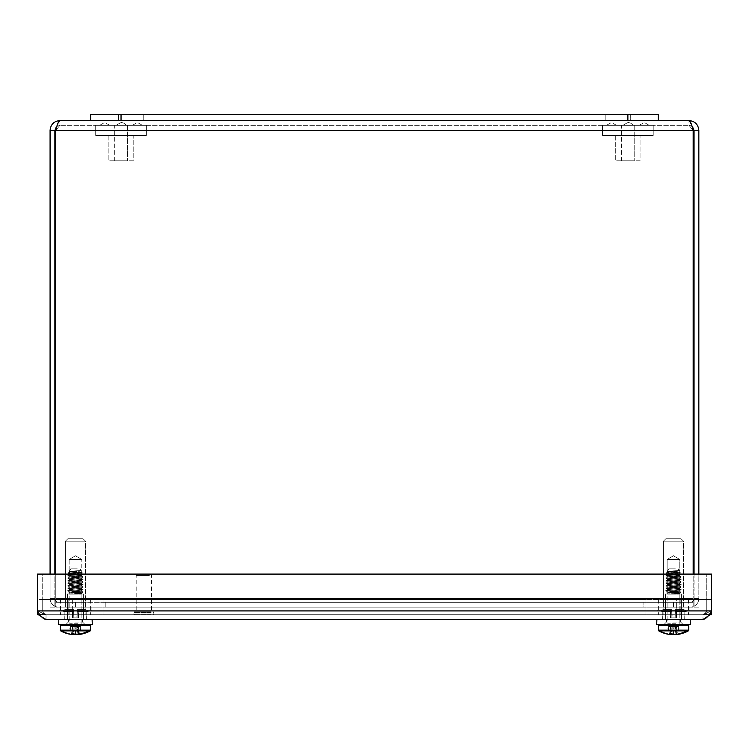 <?xml version="1.0" encoding="UTF-8"?>
<svg xmlns="http://www.w3.org/2000/svg" width="749" height="749" viewBox="0 0 749 749"><rect width="100%" height="100%" fill="white"/><g stroke="black" fill="none" stroke-linecap="round" stroke-linejoin="round"><path stroke-width="0.56" stroke-dasharray="3.75 2.81" d="M630.312 114.466L630.312 120.552L605.173 120.552L630.312 120.552L605.173 120.552L630.312 120.552L630.312 114.466L605.173 114.466L630.312 114.466L605.173 114.466L605.173 120.552L605.173 114.466L630.312 114.466M143.742 114.466L143.742 120.552L118.604 120.552L143.742 120.552L118.604 120.552L143.742 120.552L143.742 114.466L118.604 114.466L143.742 114.466L118.604 114.466L118.604 120.552L118.604 114.466L143.742 114.466M90.629 120.552L90.629 114.466L658.287 114.466L90.629 114.466L90.629 120.552L658.287 120.552L90.629 120.552L658.287 120.552L90.629 120.552L90.629 114.466L658.287 114.466L658.287 120.552M81.791 559.512L69.142 559.512L81.791 559.512L75.462 555.721L69.142 559.512L81.791 559.512L69.142 559.512L69.142 593.985L81.791 593.985L69.142 593.985L81.791 593.985L81.791 559.512L81.791 593.985L69.142 593.985L69.142 559.512L75.462 555.721L81.791 559.512M67.513 593.985L83.411 593.985L67.513 593.985L83.411 593.985L67.513 593.985L67.513 610.201L83.411 610.201L83.411 593.985L83.411 610.201L67.513 610.201L83.411 610.201L67.513 610.201L67.513 593.985M85.517 541.19L65.406 541.19L85.517 541.19L83.083 538.756L67.841 538.756L83.083 538.756L67.841 538.756L83.083 538.756L85.517 541.19L85.517 607.121L65.406 607.121L85.517 607.121L65.406 607.121L85.517 607.121L85.517 541.19L65.406 541.19L85.517 541.19M91.921 607.121L59.002 607.121L91.921 607.121L91.921 610.201L59.002 610.201L91.921 610.201L59.002 610.201L91.921 610.201L91.921 607.121L59.002 607.121L91.921 607.121M679.783 559.512L667.134 559.512L679.783 559.512L673.454 555.721L667.134 559.512L679.783 559.512L667.134 559.512L667.134 593.985L679.783 593.985L667.134 593.985L679.783 593.985L679.783 559.512L673.454 555.721L667.134 559.512L667.134 593.985L679.783 593.985L679.783 559.512M665.505 593.985L681.403 593.985L665.505 593.985L681.403 593.985L665.505 593.985L665.505 610.201L681.403 610.201L681.403 593.985L681.403 610.201L665.505 610.201L681.403 610.201L665.505 610.201L665.505 593.985M683.509 541.19L663.399 541.19L683.509 541.19L681.075 538.756L665.833 538.756L681.075 538.756L665.833 538.756L681.075 538.756L683.509 541.19L683.509 607.121L663.399 607.121L683.509 607.121L663.399 607.121L683.509 607.121L683.509 541.19L663.399 541.19L683.509 541.19M689.923 607.121L656.995 607.121L689.923 607.121L689.923 610.201L656.995 610.201L689.923 610.201L656.995 610.201L689.923 610.201L689.923 607.121L656.995 607.121L689.923 607.121M85.845 607.121L85.845 602.336L65.004 602.336L85.845 602.336L65.004 602.336L85.845 602.336L85.845 607.121L65.004 607.121L85.845 607.121M683.921 607.121L683.921 602.336L663.071 602.336L683.921 602.336L663.071 602.336L683.921 602.336L683.921 607.121L663.071 607.121L683.921 607.121M50.08 598.535A8.585 8.585 0 0 0 58.665 607.121A8.585 8.585 0 0 1 50.08 598.535L50.08 598.535M50.08 574.09L50.08 607.121L54.864 607.121L54.864 598.535A3.801 3.801 0 0 0 58.665 602.336L75.424 602.336L75.424 607.121L55.763 607.121L693.162 607.121L693.162 598.535L693.162 607.121L693.162 602.336L693.162 607.121L643.082 607.121L673.501 607.121L673.501 602.336L690.25 602.336L673.501 602.336L673.501 607.121L693.162 607.121L693.162 602.336L693.162 607.121L55.763 607.121L55.763 602.336L693.162 602.336L55.763 602.336L75.424 602.336L75.424 607.121L58.665 607.121L75.424 607.121L75.424 602.336L75.424 607.121L643.082 607.121L643.082 602.336L673.501 602.336L673.501 607.121L673.501 602.336L58.665 602.336A3.801 3.801 0 0 1 54.864 598.535L50.08 598.517L50.08 607.121L50.08 598.517L54.864 598.517L54.864 607.121L50.08 607.121L50.08 130.401C50.67 124.428 53.956 121.141 59.929 120.552L56.877 126.366L59.929 125.336L59.929 120.552L688.986 120.552C694.96 121.141 698.246 124.428 698.836 130.401L698.836 598.535A8.585 8.585 0 0 1 690.25 607.121A8.585 8.585 0 0 0 698.836 598.535L698.836 574.09M690.25 602.336A3.801 3.801 0 0 0 694.051 598.535L698.836 598.517L694.051 598.517L694.051 607.121L698.836 607.121L694.051 607.121L694.051 598.517L698.836 598.517L694.051 598.535A3.801 3.801 0 0 1 690.25 602.336M694.051 574.09L694.051 607.121L698.836 607.121L694.051 607.121L694.051 130.401L698.836 130.401M54.864 598.517L50.08 598.517L54.864 598.517M59.929 120.552L59.929 125.336L55.763 130.401L59.929 125.336L688.986 125.336L59.929 125.336C56.858 125.645 55.173 127.33 54.864 130.401L54.864 607.121L50.08 607.121L54.864 607.121L54.864 574.09M688.986 120.552L692.039 126.356L688.986 125.336L688.986 120.552L688.986 125.336L693.162 130.401L693.162 598.535L693.162 130.401L55.763 130.401L55.763 602.336L105.834 602.336L105.834 607.121L105.834 602.336L643.082 602.336L643.082 607.121L55.763 607.121L55.763 574.09M694.051 130.401C693.752 127.33 692.057 125.645 688.986 125.336L693.162 130.401L55.763 130.401L55.763 598.535L693.162 598.535L55.763 598.535L693.162 598.535L55.763 598.535L55.763 130.401L693.162 130.401L693.162 574.09M54.864 130.401L50.08 130.401M671.282 614.723L683.959 614.723L671.282 614.723M671.282 599.518L683.959 599.518L671.282 599.518M73.215 614.723L60.538 614.723L73.215 614.723M73.215 599.518L60.538 599.518L73.215 599.518M37.731 611.362L37.731 599.518L706.766 599.518L706.766 614.723L37.731 614.723L37.731 599.518L68.14 599.518L68.14 614.723L68.14 599.518L645.947 599.518L645.947 614.723L645.947 599.518L676.356 599.518L676.356 614.723L676.356 599.518L706.766 599.518L706.766 614.723L39.95 614.723M77.718 614.723L65.041 614.723L77.718 614.723M77.718 599.518L65.041 599.518L77.718 599.518M675.785 614.723L688.462 614.723L675.785 614.723M675.785 599.518L688.462 599.518L675.785 599.518M711.269 613.066L711.269 599.518L711.269 614.723L42.234 614.723L42.234 599.518L711.269 599.518L42.234 599.518L42.234 614.723L710.661 614.723M72.644 599.518L72.644 614.723L72.644 599.518M103.053 599.518L103.053 614.723L103.053 599.518M680.86 599.518L680.86 614.723L680.86 599.518M149.379 575.447L136.187 575.447L149.379 575.447M148.471 574.174L137.46 574.174L148.471 574.174M149.379 611.886L136.187 611.886L149.379 611.886M150.652 611.886L134.399 611.886L150.652 611.886M150.652 614.723L134.399 614.723L150.652 614.723M711.55 574.09L37.45 574.09L37.45 610.922L37.45 574.09L711.55 574.09L37.45 574.09L42.234 574.09L42.234 610.922L37.45 610.922C40.315 616.127 43.17 618.992 46.035 619.507L38.115 614.227L37.45 610.922L37.45 574.09L37.45 610.922L37.45 574.09L42.234 574.09L42.234 610.922L46.035 614.723L37.45 610.922L711.55 610.922L711.55 574.09L711.55 610.922L710.876 614.217L702.965 619.507C705.83 618.992 708.685 616.127 711.55 610.922L711.55 574.09L711.55 610.922L711.55 574.09L706.766 574.09L711.55 574.09M710.885 614.227L702.965 614.723L46.035 614.723L37.45 610.922L42.234 610.922L46.035 614.723L702.965 614.723L711.55 610.922L37.45 610.922L711.55 610.922L706.766 610.922L706.766 574.09L706.766 610.922L702.965 614.723L706.766 610.922L711.55 610.922L702.965 614.723L702.965 619.507L702.965 614.723L709.331 614.311M37.731 613.094L38.115 614.227L46.035 614.723L46.035 619.507L702.965 619.507M46.035 619.507L46.035 614.723L38.115 614.227L38.339 614.723M662.144 619.507L662.144 614.723L684.932 614.723L662.144 614.723L684.932 614.723L662.144 614.723L662.144 619.507L684.932 619.507L662.144 619.507M64.068 619.507L64.068 614.723L86.856 614.723L64.068 614.723L86.856 614.723L64.068 614.723L64.068 619.507L86.856 619.507L64.068 619.507M72.953 571.918L73.149 571.075L72.953 571.918M72.728 572.976L82.175 572.358L69.311 571.393L80.555 570.457C81.866 570.981 79.338 571.468 72.962 571.918L68.768 572.807L77.578 573.893C67.457 573.594 65.846 573.294 72.728 572.976L82.175 572.358L69.311 571.393L81.089 570.457L69.826 571.759L81.098 573.022L69.835 574.286L81.098 575.56L69.863 576.87L81.117 578.088L69.816 579.361L81.098 580.625L69.835 581.889L77.634 582.685L69.816 582.039L81.117 583.312L69.816 584.576L81.098 585.849L69.872 587.057L77.634 587.909L69.872 587.057L67.85 588.255L83.073 589.519L72.522 590.315C56.231 590.942 85.882 591.56 82.727 592.178L68.552 592.908L69.854 592.131L77.643 592.974C82.849 593.367 81.735 593.77 74.31 594.163L83.073 592.178C82.699 591.588 57.252 590.998 72.522 590.409L83.073 589.613L67.85 588.349L83.083 587.085L67.831 585.812L83.073 584.585L67.841 583.284L83.045 582.057L67.85 580.747L83.045 579.511L67.831 578.209L83.064 576.983L67.869 575.719L82.727 574.539L77.568 573.893C67.457 573.594 65.846 573.294 72.728 572.976L68.178 573.331L72.728 572.976M77.278 568.819L70.771 568.819L77.278 568.819M81.098 570.513L69.826 571.908L81.107 573.172L69.816 574.436L81.117 575.709L69.826 576.973L81.098 578.237L69.872 579.454L81.098 580.775L69.816 582.039L81.117 583.312L69.854 584.529L81.098 585.849L69.872 587.057L67.85 588.255L83.073 589.519L72.522 590.315C56.231 590.942 85.882 591.56 82.727 592.178L72.672 592.609C56.297 593.068 97.173 593.573 74.31 594.163L81.107 594.163L69.826 594.163L73.28 594.163L83.073 592.178C82.699 591.588 57.252 590.998 72.522 590.409L83.073 589.613L67.85 588.349L83.083 587.085L67.85 585.784L83.092 584.548L67.841 583.284L83.073 582.01L67.85 580.747L83.083 579.483L67.831 578.209L83.102 576.945L67.831 575.681L82.727 574.539L79.207 573.893C85.32 574.296 83.092 574.708 72.513 575.11L67.831 575.588L83.102 576.852L67.841 578.116L83.073 579.389L67.85 580.653L83.083 581.917L67.831 583.19L83.102 584.454L67.831 585.718L83.083 586.991L67.887 588.218L83.083 586.991L67.831 585.718L83.102 584.454L67.831 583.19L83.083 581.917L67.85 580.653L83.073 579.389L67.841 578.116L83.102 576.852L67.831 575.588L72.513 575.11C83.092 574.708 85.32 574.296 79.207 573.893L68.58 572.629L68.196 573.36L68.796 572.508L72.962 571.918C79.338 571.468 81.866 570.981 80.555 570.457L69.826 571.908L81.107 573.172L69.816 574.436L81.117 575.709L69.826 576.973L81.098 578.237L69.835 579.511L81.098 580.775L69.863 582.001L67.869 583.153L69.826 581.889L81.061 580.672L69.816 579.361L81.117 578.088L69.816 576.824L81.098 575.56L69.826 574.286L81.098 573.022L69.826 571.759L81.098 570.513M67.878 590.924L72.522 590.409L67.841 590.792L69.872 592.085L81.107 593.292L72.353 594.163L81.107 593.451L69.872 592.085L67.878 590.924M77.643 582.685L81.051 583.209L69.863 584.482L81.07 585.737L69.816 586.963L81.107 588.227L69.826 589.491L81.07 590.867L69.854 592.131L77.643 592.974C82.849 593.367 81.735 593.77 74.31 594.163L81.557 593.714L74.31 594.163C97.173 593.573 56.297 593.068 72.672 592.609L68.562 592.88L69.854 592.131L81.07 590.867L83.092 592.056L81.07 590.867L69.826 589.641L81.107 588.377L69.816 586.963L81.107 585.849L69.826 584.576L81.051 583.209L77.643 582.685M77.643 590.287L81.051 590.811L69.826 592.178L81.051 590.811L77.643 590.287M81.557 593.676L81.061 593.395L81.557 593.676M77.643 587.909L81.098 588.377L69.863 589.594L67.869 590.755L69.863 589.594L81.051 588.33L83.045 589.482L81.051 588.33L77.643 587.909M77.952 624.572L69.011 624.572L77.952 624.572M81.023 624.572L61.072 624.572L81.023 624.572M81.36 634.131A30.409 30.409 0 0 0 90.255 630.873L62.429 630.873A29.904 26.636 -124.7 0 0 74.263 634.534A30.4 28.031 103 0 0 75.434 634.506A30.381 11.703 95.4 0 0 76.969 633.841A30.4 27.086 -124.7 0 0 79.45 633.841A30.381 11.703 -95.4 0 1 78.018 634.506A30.4 11.469 -95.4 0 0 78.505 634.534A29.904 26.636 -124.7 0 0 81.36 634.131A29.904 26.636 -124.7 0 0 89.58 630.873M88.494 630.873A29.904 26.636 124.7 0 1 76.66 634.534A30.4 28.031 -103 0 1 75.49 634.506A30.381 11.703 -95.4 0 1 73.954 633.841A30.4 27.086 124.7 0 1 71.483 633.841A30.381 11.703 95.4 0 0 72.906 634.506A30.4 11.469 95.4 0 1 72.419 634.534L72.307 630.658L60.678 630.873A30.409 30.409 0 0 0 69.573 634.131A29.904 26.636 124.7 0 1 61.343 630.873A29.904 26.636 124.7 0 0 69.573 634.131M72.915 634.384A29.904 26.636 -124.7 0 1 62.429 630.873L73.346 630.658L74.263 634.534M72.419 634.534L72.307 630.658L69.282 630.658L73.346 630.658L74.123 633.935M78.018 634.506L77.259 626.445L80.452 626.445L79.918 626.445L80.817 630.658L77.578 630.658L76.66 634.534L77.578 630.658L88.757 630.658L77.578 630.658L77.943 626.445L72.84 626.445L71.483 633.841L72.84 626.445L73.664 626.445L70.472 626.445L80.452 626.445L70.472 626.445L71.005 626.445L70.106 630.658L72.981 630.658L72.981 626.445L78.083 626.445L79.45 633.841A30.381 11.703 -95.4 0 1 78.018 634.506M78.505 634.534L78.486 626.445L78.767 630.658L81.641 630.658L77.943 630.658L77.943 626.445L79.918 626.445L80.817 630.658L81.641 630.658L80.452 626.445L81.641 630.658L78.617 630.658L89.796 630.658M75.49 634.506L74.947 626.445L75.49 634.506M73.954 633.841L74.123 626.445L73.954 633.841M75.434 634.506L75.977 626.445L75.443 634.487A30.381 11.703 95.4 0 0 76.969 633.841L76.801 626.445L76.969 633.841A30.4 27.086 -124.7 0 0 79.45 633.841L78.083 626.445L77.259 626.445L78.008 634.384M72.906 634.506L72.962 633.869M72.157 630.658L72.438 626.445L72.157 630.658L69.282 630.658L70.472 626.445L69.282 630.658L70.106 630.658L71.005 626.445L72.981 626.445L73.346 630.658L61.128 630.658L72.157 630.658M78.551 617.888L74.114 617.888L73.561 609.583L73.842 617.888L78.289 617.888L78.785 609.583L78.551 617.888L78.785 609.583L78.551 617.888L74.114 617.888L73.898 611.802L64.18 611.802L72.157 611.802L72.372 617.888L76.819 617.888L77.362 609.583L77.081 617.888L72.634 617.888L72.344 609.583L72.634 617.888L72.344 609.583L72.157 611.802L64.18 611.802L74.029 611.802L62.56 611.399L74.02 611.399L73.767 609.583L64.92 609.583L72.138 609.583L64.92 609.583L62.56 611.399L64.92 609.583L73.767 609.583L67.382 609.583L73.561 609.583L73.842 617.888L78.551 617.888M77.081 617.888L77.025 611.802L86.744 611.802L76.894 611.802L88.373 611.802L76.904 611.399L88.373 611.399L76.904 611.399L77.166 609.583L86.004 609.583L78.785 609.583L86.004 609.583L88.373 611.399L86.004 609.583L77.166 609.583L83.542 609.583L77.362 609.583L77.081 617.888L72.372 617.888L77.081 617.888M74.834 619.507L83.373 619.507L74.834 619.507M74.703 624.572L85.096 624.572L74.703 624.572M74.9 622.044L82.559 622.044L74.9 622.044M74.9 619.507L82.559 619.507L74.9 619.507M76.351 619.507L64.311 619.507L76.351 619.507M76.782 619.507L58.815 619.507L76.782 619.507M76.801 624.572L58.637 624.572L76.801 624.572M77.643 594.163L69.826 594.163L77.643 594.163M78.514 634.319L78.617 630.658L88.757 630.658M58.815 619.507L58.637 624.572L92.286 624.572L92.118 619.507M671.029 571.918L671.216 571.075L678.631 570.457C679.942 570.981 677.414 571.468 671.038 571.918C677.414 571.468 679.942 570.981 678.631 570.457L667.949 571.852L675.71 572.704L667.949 571.852L666.647 572.629L675.645 573.893C665.533 573.594 663.923 573.294 670.804 572.976L680.242 572.358L667.387 571.393L679.165 570.457L667.949 571.852L666.647 572.629L677.283 573.893C683.397 574.296 681.159 574.708 670.589 575.11L665.908 575.588L681.169 576.852L665.945 578.078L681.15 579.389L665.927 580.653L681.15 581.917L665.945 583.153L681.169 584.454L665.936 585.681L681.122 586.944L665.955 588.218L681.113 589.482L670.589 590.315C654.298 590.942 683.959 591.56 680.804 592.178L666.629 592.908L667.93 592.131L675.72 592.974C680.916 593.367 679.811 593.77 672.377 594.163L681.15 592.178C680.775 591.588 655.319 590.998 670.598 590.409L681.15 589.613L665.927 588.349L681.159 587.085L665.898 585.812L681.141 584.585L665.917 583.284L681.113 582.057L665.927 580.747L681.122 579.511L665.936 578.247L681.141 576.983L665.936 575.719L680.794 574.539L675.645 573.893C665.533 573.594 663.923 573.294 670.804 572.976L680.279 572.386L667.659 571.534L671.216 571.075L671.029 571.918L666.722 572.573L671.029 571.918M675.355 568.819L668.838 568.819L675.355 568.819M665.955 590.924L681.15 589.613L665.927 588.349L681.159 587.085L665.898 585.812L681.141 584.585L665.917 583.284L681.113 582.057L665.927 580.747L681.122 579.511L665.908 578.209L681.141 576.983L665.936 575.719L680.794 574.539L677.274 573.893C683.397 574.296 681.159 574.708 670.589 575.11L665.908 575.588L681.169 576.852L665.945 578.078L681.15 579.389L665.927 580.653L681.15 581.917L665.945 583.153L681.169 584.454L665.936 585.681L681.122 586.944L665.955 588.218L681.113 589.482L670.598 590.315C654.298 590.942 683.959 591.56 680.804 592.178L670.748 592.609C654.373 593.068 695.25 593.573 672.377 594.163L679.174 594.163L667.893 594.163L671.357 594.163L681.15 592.178C680.775 591.588 655.319 590.998 670.598 590.409L665.917 590.792L667.939 592.085L679.146 593.348L670.43 594.163L679.184 593.292L667.939 592.085L665.955 590.924M666.264 573.36L670.795 572.976L666.282 573.313L667.949 574.343L679.174 575.56L667.893 576.824L679.184 578.088L667.893 579.361L679.174 580.625L667.902 581.889L679.174 583.162L667.893 584.426L679.184 585.69L667.883 586.963L679.174 588.227L667.902 589.491L679.165 590.764L667.902 592.028L679.174 590.914L667.902 589.491L679.174 588.227L667.893 589.641L679.146 590.867L667.93 592.131L675.72 592.974C680.916 593.367 679.811 593.77 672.377 594.163L679.633 593.714L672.377 594.163C695.25 593.573 654.373 593.068 670.748 592.609L666.638 592.88L667.93 592.131L679.146 590.867L681.169 592.056L679.146 590.867L667.939 589.594L665.945 590.755L667.939 589.594L679.174 588.377L667.883 586.963L679.184 585.69L667.893 584.426L679.128 585.793L667.902 587.113L679.128 588.33L681.113 589.482L679.128 588.33L667.949 587.057L665.955 588.218L667.949 587.057L679.128 585.793L681.122 586.944L679.128 585.793L667.893 584.576L679.174 583.162L667.902 581.889L679.174 580.625L667.893 582.039L679.184 583.312L667.93 584.529L665.936 585.681L667.93 584.529L679.146 583.265L681.141 584.417L679.146 583.265L667.939 582.001L665.945 583.153L667.939 582.001L679.174 580.775L667.893 579.361L679.184 578.088L667.893 576.824L675.71 577.769L667.893 576.824L679.174 575.56L667.949 574.343L666.264 573.36M679.174 570.485L667.893 571.759L675.71 572.545L667.893 571.908L679.174 570.485M675.72 572.545L679.128 573.069L667.902 574.286L679.174 573.172L667.893 574.436L679.184 575.709L667.939 576.927L665.945 578.078L667.939 576.927L679.146 575.663L681.141 576.814L679.146 575.663L667.93 574.399L665.936 575.55L667.93 574.399L679.174 573.172L675.72 572.545M679.624 593.676L679.137 593.395L679.624 593.676M675.71 580.306L679.128 580.728L681.122 581.889L679.128 580.728L667.902 579.511L675.71 580.306M675.72 577.769L679.174 578.237L667.949 579.454L665.964 580.615L667.949 579.454L679.128 578.191L681.122 579.342L679.128 578.191L675.72 577.769M675.72 572.704L679.137 573.125L681.131 574.286L679.137 573.125L675.72 572.704M676.029 624.572L667.087 624.572L676.029 624.572M679.1 624.572L659.139 624.572L679.1 624.572M687.928 624.572L688.743 625.387L658.334 625.387L688.743 625.387L658.334 625.387L658.334 630.162L688.743 630.162L658.334 630.162L688.743 630.162L688.322 630.873L660.506 630.873A29.904 26.636 -124.7 0 0 672.34 634.534A30.4 28.031 103 0 0 673.51 634.506A30.381 11.703 95.4 0 0 675.046 633.841A30.4 27.086 -124.7 0 0 677.517 633.841A30.381 11.703 -95.4 0 1 676.094 634.506A30.4 11.469 -95.4 0 0 676.581 634.534A29.904 26.636 -124.7 0 0 679.427 634.131A29.904 26.636 -124.7 0 0 687.657 630.873M686.571 630.873A29.904 26.636 124.7 0 1 674.737 634.534A30.4 28.031 -103 0 1 673.566 634.506A30.381 11.703 -95.4 0 1 672.031 633.841A30.4 27.086 124.7 0 1 669.55 633.841A30.381 11.703 95.4 0 0 670.982 634.506A30.4 11.469 95.4 0 1 670.495 634.534L670.383 630.658L658.745 630.873A30.409 30.409 0 0 0 667.64 634.131A29.904 26.636 124.7 0 1 659.42 630.873A29.904 26.636 124.7 0 0 667.64 634.131M670.992 634.384A29.904 26.636 -124.7 0 1 660.506 630.873L671.422 630.658L672.34 634.534M670.495 634.534L670.383 630.658L667.359 630.658L671.422 630.658L672.199 633.935M676.094 634.506L675.336 626.445L678.528 626.445L677.995 626.445L678.894 630.658L675.654 630.658L674.737 634.534L675.654 630.658L686.833 630.658L675.654 630.658L676.019 626.445L670.917 626.445L669.55 633.841L670.917 626.445L671.741 626.445L668.548 626.445L678.528 626.445L668.548 626.445L669.082 626.445L668.183 630.658L671.057 630.658L671.057 626.445L676.16 626.445L677.517 633.841A30.381 11.703 -95.4 0 1 676.094 634.506M676.581 634.534L676.562 626.445L676.843 630.658L679.717 630.658L676.019 630.658L676.019 626.445L677.995 626.445L678.894 630.658L679.717 630.658L678.528 626.445L679.717 630.658L676.693 630.658L687.872 630.658M673.566 634.506L673.023 626.445L673.566 634.506M672.031 633.841L672.199 626.445L672.031 633.841M673.51 634.506L674.053 626.445L673.51 634.487M670.982 634.506L671.038 633.869M670.233 630.658L670.514 626.445L670.233 630.658L667.359 630.658L668.548 626.445L667.359 630.658L668.183 630.658L669.082 626.445L671.057 626.445L671.422 630.658L659.204 630.658L670.233 630.658M673.538 634.497A30.381 11.703 95.4 0 0 675.046 633.841L674.877 626.445L675.046 633.841A30.4 27.086 -124.7 0 0 677.517 633.841L676.16 626.445L675.336 626.445L676.085 634.384M676.628 617.888L672.181 617.888L671.638 609.583L671.919 617.888L676.366 617.888L676.862 609.583L676.628 617.888L676.862 609.583L676.628 617.888L672.181 617.888L671.975 611.802L662.256 611.802L670.224 611.802L670.449 617.888L674.886 617.888L675.439 609.583L675.158 617.888L670.711 617.888L670.411 609.583L670.711 617.888L670.411 609.583L670.224 611.802L662.256 611.802L672.106 611.802L660.627 611.399L672.096 611.399L671.834 609.583L662.996 609.583L670.215 609.583L662.996 609.583L660.627 611.399L662.996 609.583L671.834 609.583L665.458 609.583L671.638 609.583L671.919 617.888L676.628 617.888M675.158 617.888L675.102 611.802L684.82 611.802L674.971 611.802L686.44 611.802L674.98 611.399L686.44 611.399L674.98 611.399L675.233 609.583L684.08 609.583L676.862 609.583L684.08 609.583L686.44 611.399L684.08 609.583L675.233 609.583L681.618 609.583L675.439 609.583L675.158 617.888L670.449 617.888L675.158 617.888M672.911 619.507L681.44 619.507L672.911 619.507M672.771 624.572L683.163 624.572L672.771 624.572M672.976 622.044L680.635 622.044L672.976 622.044M672.976 619.507L680.635 619.507L672.976 619.507M674.418 619.507L662.388 619.507L674.418 619.507M674.858 619.507L656.882 619.507L674.858 619.507M674.868 624.572L656.714 624.572L674.868 624.572M675.72 594.163L667.893 594.163L675.72 594.163M676.581 634.319L676.693 630.658L686.833 630.658M656.882 619.507L656.714 624.572L690.363 624.572L690.185 619.507M608.928 125.336L616.586 125.336L608.928 125.336M641.724 125.336L649.392 125.336L641.724 125.336M627.877 122.536A6.086 6.086 0 0 1 632.989 125.336L622.775 125.336L632.989 125.336A6.086 6.086 0 0 0 627.877 122.536L622.775 125.336L627.877 122.536M621.558 160.773L621.558 125.336L634.206 125.336L621.558 125.336L634.206 125.336L621.558 125.336L621.558 160.773L634.206 160.773L621.558 160.773M640.049 160.773L615.715 160.773L640.049 160.773L640.049 135.475L615.715 135.475L640.049 135.475L615.715 135.475L640.049 135.475L640.049 160.773L615.715 160.773L640.049 160.773M653.222 135.475L602.542 135.475L653.222 135.475L653.222 125.336L602.542 125.336L653.222 125.336L602.542 125.336L653.222 125.336L653.222 135.475L602.542 135.475L653.222 135.475M102.089 125.336L109.747 125.336L102.089 125.336M134.886 125.336L142.544 125.336L134.886 125.336M121.038 122.536A6.086 6.086 0 0 1 126.15 125.336L115.926 125.336L126.15 125.336A6.086 6.086 0 0 0 121.038 122.536L115.926 125.336L121.038 122.536M114.709 160.773L114.709 125.336L127.367 125.336L114.709 125.336L127.367 125.336L114.709 125.336L114.709 160.773L127.367 160.773L114.709 160.773M133.2 160.773L108.877 160.773L133.2 160.773L133.2 135.475L108.877 135.475L133.2 135.475L108.877 135.475L133.2 135.475L133.2 160.773L108.877 160.773L133.2 160.773M146.383 135.475L95.694 135.475L146.383 135.475L146.383 125.336L95.694 125.336L146.383 125.336L95.694 125.336L146.383 125.336L146.383 135.475L95.694 135.475L146.383 135.475M627.877 114.466L627.877 120.552M121.038 114.466L121.038 120.552M151.111 612.532L133.753 612.532L151.111 612.532M151.111 614.077L133.753 614.077L151.111 614.077M77.643 623.767L69.826 623.767L77.643 623.767M81.341 625.387L60.257 625.387L90.666 625.387L60.257 625.387L60.257 630.162L90.666 630.162L60.257 630.162L90.666 630.162L90.666 625.387L81.341 625.387M675.72 623.767L667.893 623.767L675.72 623.767M67.841 538.756L65.406 541.19L65.406 607.121L65.406 541.19L67.841 538.756M59.002 610.201L59.002 607.121L59.002 610.201M665.833 538.756L663.399 541.19L663.399 607.121L663.399 541.19L665.833 538.756M656.995 610.201L656.995 607.121L656.995 610.201M65.004 607.121L65.004 602.336L65.004 607.121M663.071 607.121L663.071 602.336L663.071 607.121M658.614 599.518L658.614 614.723M683.959 599.518L683.959 614.723M60.538 599.518L60.538 614.723M85.882 599.518L85.882 614.723M65.041 599.518L65.041 614.723M90.386 599.518L90.386 614.723M663.118 599.518L663.118 614.723M688.462 599.518L688.462 614.723M137.46 574.174L136.187 575.447L136.187 611.886M150.315 574.174L151.588 575.447L151.588 611.886M134.399 614.723L133.753 614.077L134.399 611.886M153.376 614.723L154.022 614.077L153.376 611.886M684.932 614.723L684.932 619.507L684.932 614.723M86.856 614.723L86.856 619.507L86.856 614.723M70.771 568.819L69.264 571.431L69.863 571.805L69.282 571.459L70.771 568.819M80.162 568.819L82.212 572.376L80.162 568.819M83.045 592.197L81.07 593.348L83.045 592.197M83.045 589.66L81.051 590.811L83.045 589.66M67.878 588.386L69.872 589.547L67.878 588.386M83.055 587.113L81.061 588.274L83.055 587.113M67.859 585.849L69.854 587.01L67.859 585.849M83.064 584.585L81.07 585.737L83.064 584.585M67.869 583.321L69.863 584.482L67.869 583.321M83.045 582.057L81.051 583.209L83.045 582.057M67.887 580.784L69.872 581.945L67.887 580.784M83.045 579.511L81.061 580.672L83.045 579.511M67.869 578.247L69.863 579.398L67.869 578.247M83.064 576.983L81.07 578.134L83.064 576.983M67.869 575.719L69.863 576.87L67.869 575.719M83.045 574.455L81.061 575.606L83.045 574.455M68.196 573.36L69.872 574.343L68.196 573.36M82.184 572.414L81.051 573.069L82.184 572.414M81.107 594.163L81.107 623.767L81.913 624.572L81.107 623.767L81.107 594.163M69.826 594.163L68.562 592.899L69.826 594.163L69.826 623.767L69.011 624.572L69.826 623.767L69.826 594.163M90.666 625.387L89.861 624.572M81.061 585.793L83.045 586.944L81.061 585.793M81.07 583.265L83.064 584.417L81.07 583.265M69.854 584.529L67.859 585.681L69.854 584.529M81.051 580.728L83.045 581.889L81.051 580.728M81.051 578.191L83.045 579.342L81.051 578.191M69.872 579.454L67.887 580.615L69.872 579.454M81.07 575.663L83.064 576.814L81.07 575.663M69.863 576.927L67.869 578.078L69.863 576.927M81.061 573.125L83.055 574.286L81.061 573.125M69.854 574.399L67.859 575.55L69.854 574.399M69.872 571.852L68.646 572.573L69.872 571.852M83.373 619.507L83.542 609.583L83.373 619.507M67.56 619.507L67.382 609.583L67.56 619.507M68.365 622.044L65.837 624.572L68.365 622.044L68.365 619.507L68.365 622.044M82.559 622.044L85.096 624.572L82.559 622.044L82.559 619.507L82.559 622.044M86.612 619.507L86.744 611.802L86.612 619.507M64.311 619.507L64.18 611.802L64.311 619.507M668.838 568.819L667.331 571.431L668.838 568.819M678.229 568.819L680.289 572.376L678.229 568.819M681.122 592.197L679.146 593.348L681.122 592.197M681.113 589.66L679.128 590.811L681.113 589.66M665.955 588.386L667.949 589.547L665.955 588.386M681.131 587.113L679.137 588.274L681.131 587.113M665.936 585.849L667.93 587.01L665.936 585.849M681.141 584.585L679.146 585.737L681.141 584.585M665.945 583.321L667.939 584.482L665.945 583.321M681.113 582.057L679.128 583.209L681.113 582.057M665.955 580.784L667.949 581.945L665.955 580.784M681.122 579.511L679.128 580.672L681.122 579.511M665.936 578.247L667.93 579.398L665.936 578.247M681.141 576.983L679.146 578.134L681.141 576.983M665.936 575.719L667.93 576.87L665.936 575.719M681.122 574.455L679.128 575.606L681.122 574.455M680.261 572.414L679.128 573.069L680.261 572.414M667.359 571.459L667.939 571.805L667.359 571.459M679.174 594.163L679.174 623.767L679.989 624.572L679.174 623.767L679.174 594.163M667.893 594.163L666.629 592.899L667.893 594.163L667.893 623.767L667.087 624.572L667.893 623.767L667.893 594.163M688.743 625.387L688.743 630.162M679.427 634.131A30.409 30.409 0 0 0 688.322 630.873M666.647 572.629L666.245 573.322L666.647 572.629M681.44 619.507L681.618 609.583L681.44 619.507M665.627 619.507L665.458 609.583L665.627 619.507M666.441 622.044L663.904 624.572L666.441 622.044L666.441 619.507L666.441 622.044M680.635 622.044L683.163 624.572L680.635 622.044L680.635 619.507L680.635 622.044M684.689 619.507L684.82 611.802L684.689 619.507M662.388 619.507L662.256 611.802L662.388 619.507M616.586 125.336L611.484 122.536L606.372 125.336L611.484 122.536L616.586 125.336M639.169 125.336L644.28 122.536L649.392 125.336L644.28 122.536L639.169 125.336M634.206 125.336L634.206 160.773L634.206 125.336M615.715 135.475L615.715 160.773L615.715 135.475M602.542 125.336L602.542 135.475L602.542 125.336M109.747 125.336L104.635 122.536L99.533 125.336L104.635 122.536L109.747 125.336M132.33 125.336L137.442 122.536L142.544 125.336L137.442 122.536L132.33 125.336M127.367 125.336L127.367 160.773L127.367 125.336M108.877 135.475L108.877 160.773L108.877 135.475M95.694 125.336L95.694 135.475L95.694 125.336"/><path stroke-width="1.12" d="M658.287 120.552L658.287 114.466L90.629 114.466L90.629 120.552L688.986 120.552C690.372 121.141 691.767 124.428 693.162 130.401L693.162 574.09M698.836 574.09L698.836 130.401C698.246 124.428 694.96 121.141 688.986 120.552M55.763 574.09L55.763 130.401L693.162 130.401L692.039 126.356L694.051 130.401L694.051 574.09M55.763 130.401C57.149 124.428 58.544 121.141 59.929 120.552C53.956 121.141 50.67 124.428 50.08 130.401L50.08 574.09M55.772 130.382L56.877 126.366L54.864 130.401L54.864 574.09M59.929 120.552L90.629 120.552M694.051 130.401L698.836 130.401M54.864 130.401L50.08 130.401M37.731 611.362L37.731 614.723L39.95 614.723M710.661 614.723L711.269 614.723L711.269 613.066M38.339 614.723L46.035 619.507C43.17 618.992 40.315 616.127 37.45 610.922L37.45 574.09L711.55 574.09L711.55 610.922C708.685 616.127 705.83 618.992 702.965 619.507L710.885 614.227L711.55 610.922L37.45 610.922L37.731 613.094M702.965 619.507L46.035 619.507M72.419 634.534A29.904 26.636 124.7 0 1 69.573 634.131A29.904 26.636 124.7 0 0 72.419 634.534A30.4 11.469 95.4 0 0 72.906 634.506L72.962 633.869M78.008 634.384L78.018 634.506A30.4 11.469 -95.4 0 0 78.505 634.534A29.904 26.636 -124.7 0 0 81.36 634.131L81.36 634.131A29.904 26.636 -124.7 0 0 89.58 630.873L90.666 630.162L60.257 630.162L60.678 630.873L89.58 630.873M72.915 634.384A29.904 26.636 -124.7 0 0 74.263 634.534A30.4 28.031 103 0 0 75.434 634.506A30.381 11.703 95.4 0 0 75.462 634.497L75.434 634.506M74.123 633.935L74.263 634.534M88.494 630.873A29.904 26.636 124.7 0 1 76.66 634.534A30.4 28.031 -103 0 1 75.49 634.506A30.381 11.703 -95.4 0 1 73.954 633.841A30.4 27.086 124.7 0 1 71.483 633.841A30.381 11.703 95.4 0 0 72.906 634.506M88.757 630.658L89.796 630.658M92.118 619.507L92.286 624.572L58.637 624.572L58.815 619.507M670.495 634.534A29.904 26.636 124.7 0 1 667.64 634.131A29.904 26.636 124.7 0 0 670.495 634.534A30.4 11.469 95.4 0 0 670.982 634.506L671.038 633.869M676.085 634.384L676.094 634.506A30.4 11.469 -95.4 0 0 676.581 634.534A29.904 26.636 -124.7 0 0 679.427 634.131L679.427 634.131A29.904 26.636 -124.7 0 0 687.657 630.873L688.743 630.162L658.334 630.162L658.745 630.873L687.657 630.873M670.992 634.384A29.904 26.636 -124.7 0 0 672.34 634.534A30.4 28.031 103 0 0 673.51 634.506A30.381 11.703 95.4 0 0 673.538 634.497M672.199 633.935L672.34 634.534M686.571 630.873A29.904 26.636 124.7 0 1 674.737 634.534A30.4 28.031 -103 0 1 673.566 634.506A30.381 11.703 -95.4 0 1 672.031 633.841A30.4 27.086 124.7 0 1 669.55 633.841A30.381 11.703 95.4 0 0 670.982 634.506M686.833 630.658L687.872 630.658M690.185 619.507L690.363 624.572L656.714 624.572L656.882 619.507M121.038 114.466L121.038 120.552M627.877 114.466L627.877 120.552M709.331 614.311L710.885 614.227M69.573 634.131A30.409 30.409 0 0 1 60.678 630.873L60.257 625.387L61.072 624.572L60.257 625.387L90.666 625.387L89.861 624.572M667.64 634.131A30.409 30.409 0 0 1 658.745 630.873L658.334 625.387L659.139 624.572L658.334 625.387L688.743 625.387L687.928 624.572M90.666 625.387L90.255 630.873A30.409 30.409 0 0 1 81.36 634.131M688.743 625.387L688.743 630.162M679.427 634.131A30.409 30.409 0 0 0 688.322 630.873"/></g></svg>
